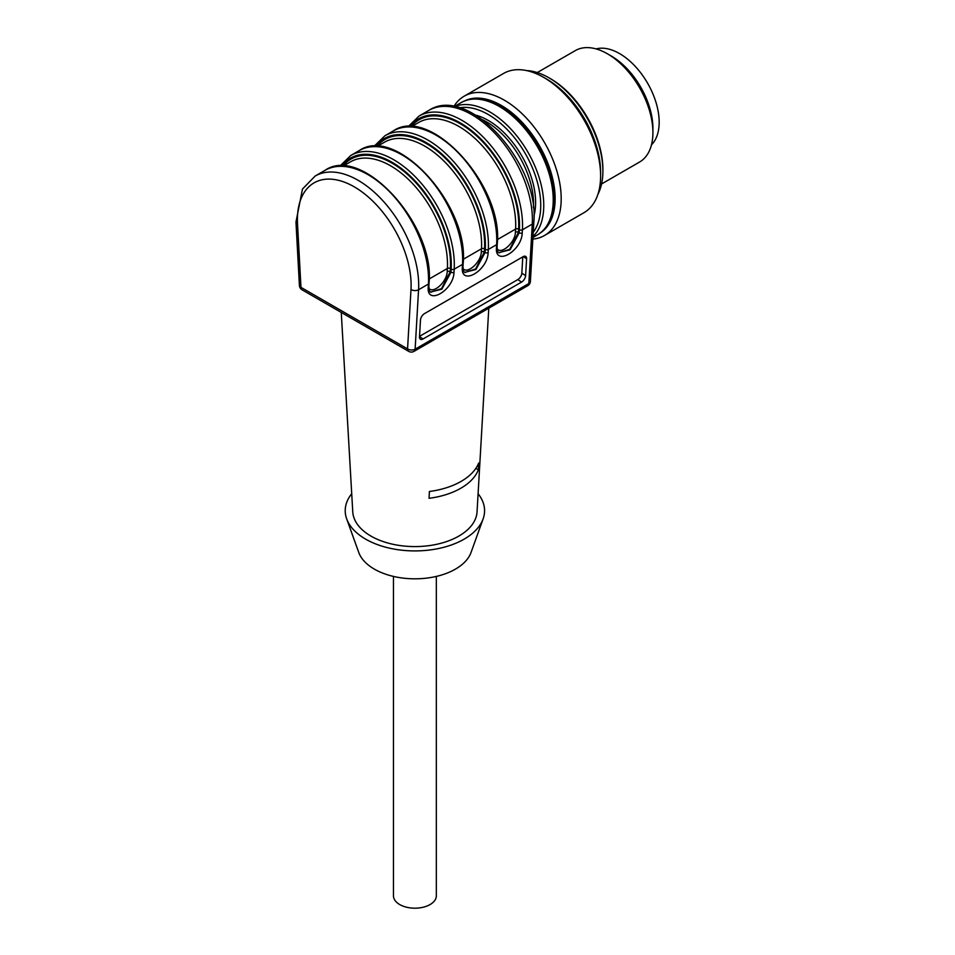 <?xml version="1.0" encoding="UTF-8"?>
<svg xmlns="http://www.w3.org/2000/svg" width="955" height="955" viewBox="0 0 955 955"><rect width="100%" height="100%" fill="white"/><g stroke="black" fill="none" stroke-linecap="round" stroke-linejoin="round"><path stroke-width="1.43" d="M651.489 144.814A56.011 32.339 -120 0 0 654.903 99.057A56.011 32.339 -120 0 0 619.568 53.587A56.011 32.339 -120 0 0 596.123 48.92M533.952 215.902A66.993 38.678 -120 0 0 521.74 155.796A66.993 38.678 -120 0 0 475.781 115.161M464.87 100.812A76.114 43.942 60 0 1 539.372 145.614A76.114 43.942 60 0 1 540.912 232.531M453.828 106.554A80.399 46.413 60 0 1 464.142 96.204A80.399 46.413 60 0 1 544.541 142.629A80.399 46.413 60 0 1 544.541 235.467A80.399 46.413 60 0 1 532.842 239.096M537.259 72.568L575.28 50.615A64.319 37.138 60 0 1 607.44 53.802L611.224 55.987A58.959 34.046 60 0 1 652.91 128.197L652.91 132.578A64.319 37.138 60 0 1 639.599 162.016L601.578 183.969M607.44 53.802A64.319 37.138 60 0 1 652.91 132.578M526.515 70.575A76.114 43.942 60 0 1 549.065 77.868L550.581 78.752A73.965 42.7 60 0 1 602.892 169.333L602.892 171.088A76.114 43.942 60 0 1 597.937 194.271M549.065 77.868A76.114 43.942 60 0 1 602.892 171.088M464.142 96.204L503.56 73.451A80.399 46.413 60 0 1 543.765 77.439L546.797 79.181A76.114 43.942 60 0 1 600.611 172.401L600.611 175.899A80.399 46.413 60 0 1 583.959 212.702L544.541 235.467M543.765 77.439A80.399 46.413 60 0 1 600.611 175.899M393.46 576.414L393.46 895.814A21.44 12.379 0 0 0 399.739 904.564A21.44 12.379 0 0 0 423.101 907.25A21.44 12.379 0 0 0 436.339 895.814L436.339 576.414M478.085 493.735A69.679 40.229 180 0 1 483.123 518.875L471.054 552.432A57.348 33.115 180 0 1 431.314 577.429A57.348 33.115 180 0 1 374.348 569.12A57.348 33.115 180 0 1 358.746 552.432L346.677 518.875A69.679 40.229 180 0 1 351.715 493.735M483.123 518.875A69.679 40.229 180 0 1 434.847 549.232A69.679 40.229 180 0 1 365.634 539.133A69.679 40.229 180 0 1 346.677 518.875M428.914 288.303C433.355 294.188 447.047 281.713 447.191 271.626A2.149 1.313 -176.7 0 1 450.223 271.745L441.485 288.673L430.753 292.17M463.02 268.606C467.461 274.503 481.153 262.016 481.308 251.941A2.149 1.313 -176.7 0 1 484.328 252.048L475.59 268.988L464.858 272.473M497.125 248.921C501.578 254.806 515.258 242.319 515.413 232.244A2.149 1.313 -176.7 0 1 518.446 232.351L509.695 249.291L498.964 252.788M478.336 469.86L478.67 463.044A65.406 37.758 180 0 1 429.404 491.491L429.07 498.307A65 37.532 180 0 0 478.336 469.86L475.829 468.404M488.793 308.19L477.046 511.892A62.171 35.896 180 0 1 437.736 544.075A62.171 35.896 180 0 1 370.934 536.077A62.171 35.896 180 0 1 352.765 511.892L341.257 312.44M419.532 336.339L517.801 279.6A5.36 2.889 123.1 0 0 521.836 273.19L522.779 256.871M430.562 292.039L441.843 289.198L450.987 272.175L451.166 269.071A83.61 48.275 -120 0 0 409.826 175.648A83.61 48.275 -120 0 0 341.52 166.134M464.679 272.342L475.948 269.501L485.092 252.49L485.271 249.374A83.61 48.275 -120 0 0 443.932 155.951A83.61 48.275 -120 0 0 375.625 146.437M498.785 252.645L510.054 249.816L519.198 232.793L519.389 229.678A83.61 48.275 -120 0 0 478.037 136.255A83.61 48.275 -120 0 0 409.743 126.752M297.53 223.959A5.36 2.889 176.9 0 1 295.966 222.061L302.472 189.054L315.174 176.03A85.759 49.517 60 0 1 383.05 200.932A85.759 49.517 60 0 1 418.565 289.747L415.127 349.184A5.36 3.283 -176.7 0 1 407.558 348.897L410.996 289.472A80.399 46.413 -120 0 0 354.257 186.846A80.399 46.413 -120 0 0 297.53 223.959L300.968 287.36A5.36 2.889 176.9 0 1 299.404 285.461A5.36 5.36 0 0 0 302.078 289.819A5.36 3.092 -60 0 1 300.968 287.36L407.558 348.897A5.36 3.092 120 0 0 408.668 351.356A5.36 5.36 0 0 0 414.028 351.356L527.733 285.712A5.36 5.36 0 0 0 530.407 281.224M521.836 273.19L525.62 275.649A5.36 2.889 -56.9 0 1 521.585 282.071L517.801 279.6M525.62 275.649L526.599 258.745L523.28 256.585M419.52 336.661L423.053 338.965A5.36 2.889 -56.9 0 1 420.367 339.228A5.36 2.889 -56.9 0 1 419.508 336.924L420.475 320.021A5.36 2.889 -56.9 0 1 424.509 313.598L523.054 256.716A5.36 2.889 -56.9 0 1 525.739 256.453A5.36 2.889 -56.9 0 1 526.599 258.745M423.053 338.965L521.585 282.071M408.024 126.788L419.018 116.068A85.759 49.517 60 0 1 486.895 140.982A85.759 49.517 60 0 1 522.409 229.797L532.269 224.103A5.36 3.283 -176.7 0 0 533.833 221.942L530.395 281.379A5.36 3.283 -176.7 0 1 528.831 283.54A5.36 3.092 60 0 1 527.733 285.712M482.669 119.769A66.993 38.678 60 0 1 533.403 207.641M499.226 106.423A76.376 44.097 -120 0 0 461.038 102.639C472.164 96.634 485.259 97.864 500.301 106.315C514.16 114.528 526.229 126.884 536.495 143.405C547.179 161.192 552.945 178.836 553.816 196.336C554.27 214.994 548.803 227.851 537.414 234.93A76.376 44.097 -120 0 0 549.125 173.726A76.376 44.097 -120 0 0 499.226 106.423M532.986 236.601A76.376 44.097 -120 0 0 538.047 174.228A76.376 44.097 -120 0 0 489.76 111.902A76.376 44.097 -120 0 0 454.473 106.674M533.236 232.328A74.239 42.856 -120 0 0 533.929 171.661A74.239 42.856 -120 0 0 488.244 114.516A74.239 42.856 -120 0 0 459.391 107.843M447.191 271.626L447.382 268.462L429.177 278.979M342.785 166.158A82.548 47.655 60 0 1 410.161 176.89A82.548 47.655 60 0 1 450.402 268.57A2.149 1.313 -176.7 0 0 447.382 268.462A80.399 46.413 -120 0 0 414.088 185.21A80.399 46.413 -120 0 0 350.449 161.849L342.976 166.17M481.308 251.941L481.487 248.766L463.282 259.283M376.891 146.461A82.548 47.655 60 0 1 444.266 157.193A82.548 47.655 60 0 1 484.519 248.885A2.149 1.313 -176.7 0 0 481.487 248.766A80.399 46.413 -120 0 0 448.193 165.513A80.399 46.413 -120 0 0 384.555 142.164L377.082 146.473M515.413 232.244L515.593 229.081L497.388 239.586M411.008 126.776A82.548 47.655 60 0 1 478.383 137.496A82.548 47.655 60 0 1 518.625 229.188A2.149 1.313 -176.7 0 0 515.593 229.081A80.399 46.413 -120 0 0 482.299 145.817A80.399 46.413 -120 0 0 418.672 122.467L411.199 126.776M450.402 268.57L450.223 271.745L450.987 272.175A2.149 1.313 3.3 0 0 454.007 272.294C453.565 290.427 426.551 306.03 428.234 287.169L428.413 284.065A85.759 49.517 -120 0 0 392.899 195.25A85.759 49.517 -120 0 0 325.022 170.336C362.052 144.396 435.289 225.082 429.046 283.193A2.149 1.313 -176.7 0 1 428.413 284.065L418.565 289.747A5.36 3.283 -176.7 0 1 410.996 289.472M484.519 248.885L484.328 252.048L485.092 252.49A2.149 1.313 3.3 0 0 488.124 252.598C487.671 270.731 460.656 286.333 462.351 267.472L462.53 264.368A85.759 49.517 -120 0 0 427.016 175.553A85.759 49.517 -120 0 0 359.14 150.651C396.158 124.711 469.406 205.397 463.151 263.508A2.149 1.313 -176.7 0 1 462.53 264.368L454.186 269.179A2.149 1.313 -176.7 0 1 451.166 269.071M518.625 229.188L518.446 232.351L519.198 232.793A2.149 1.313 3.3 0 0 522.23 232.901C521.788 251.046 494.774 266.636 496.457 247.787L496.636 244.671A85.759 49.517 -120 0 0 461.122 155.856A85.759 49.517 -120 0 0 393.245 130.954C430.275 105.014 503.512 185.7 497.269 243.812A2.149 1.313 -176.7 0 1 496.636 244.671L488.303 249.482A2.149 1.313 -176.7 0 1 485.271 249.374M339.801 166.17L350.795 155.462A85.759 49.517 60 0 1 418.672 180.364A85.759 49.517 60 0 1 454.186 269.179L454.007 272.294M373.906 146.473L384.913 135.765A85.759 49.517 60 0 1 452.789 160.679A85.759 49.517 60 0 1 488.303 249.482L488.124 252.598M419.018 116.068L428.867 110.386A85.759 49.517 -120 0 1 496.755 135.288A85.759 49.517 -120 0 1 532.269 224.103L528.831 283.54L415.127 349.184A5.36 3.092 60 0 1 414.028 351.356M522.23 232.901L522.409 229.797A2.149 1.313 -176.7 0 1 519.389 229.678M429.046 283.193L428.867 286.309A2.149 1.313 -176.7 0 1 428.234 287.169M463.151 263.508L462.972 266.612A2.149 1.313 -176.7 0 1 462.351 267.472M497.269 243.812L497.089 246.915A2.149 1.313 -176.7 0 1 496.457 247.787M461.038 102.639L454.162 106.614M537.414 234.93L532.938 237.52M299.404 285.461L295.966 222.061M408.668 351.356L302.078 289.819M315.174 176.03L325.022 170.336M428.867 286.309C429.607 293.913 430.395 290.905 430.932 292.302M350.795 155.462L359.14 150.651M462.972 266.612C463.712 274.216 464.5 271.22 465.049 272.605M384.913 135.765L393.245 130.954M497.089 246.915C497.83 254.531 498.617 251.523 499.155 252.92M533.833 221.942C539.671 164.057 468.332 84.159 428.867 110.386"/></g></svg>
